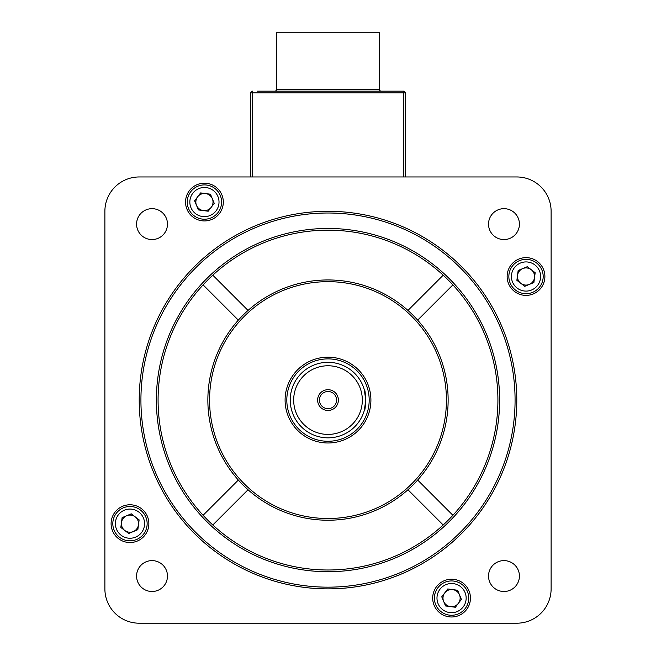 <?xml version="1.0" encoding="UTF-8"?>
<svg xmlns="http://www.w3.org/2000/svg" width="656" height="656" viewBox="0 0 656 656"><rect width="100%" height="100%" fill="white"/><g stroke="black" fill="none" stroke-linecap="round" stroke-linejoin="round"><path stroke-width="0.98" d="M387.983 91.151L268.017 91.151M274.798 91.151A1.714 1.714 0 0 0 276.512 89.437L276.512 32.8L379.488 32.8L379.488 89.437A1.714 1.714 0 0 0 381.202 91.151M257.546 91.151L403.514 91.151A1.714 1.714 0 0 1 405.236 92.873L405.236 176.964M250.764 176.964L250.764 92.873L250.764 176.964M403.514 176.964L403.514 91.151L398.454 91.151M252.486 91.151A1.714 1.714 0 0 0 250.764 92.873A1.714 1.714 0 0 1 252.486 91.151L252.486 176.964M488.523 576.058A15.449 15.449 0 0 0 503.972 591.499A15.449 15.449 0 0 0 519.421 576.058A15.449 15.449 0 0 0 503.972 560.609A15.449 15.449 0 0 0 488.523 576.058M488.523 224.114A15.449 15.449 0 0 0 503.972 239.563A15.449 15.449 0 0 0 519.421 224.114A15.449 15.449 0 0 0 503.972 208.665A15.449 15.449 0 0 0 488.523 224.114M136.579 224.114A15.449 15.449 0 0 0 152.028 239.563A15.449 15.449 0 0 0 167.477 224.114A15.449 15.449 0 0 0 152.028 208.665A15.449 15.449 0 0 0 136.579 224.114M136.579 576.058A15.449 15.449 0 0 0 152.028 591.499A15.449 15.449 0 0 0 167.477 576.058A15.449 15.449 0 0 0 152.028 560.609A15.449 15.449 0 0 0 136.579 576.058M185.55 202.064A18.876 18.876 0 0 0 204.426 220.941A18.876 18.876 0 0 0 223.311 202.064A18.876 18.876 0 0 0 204.426 183.188A18.876 18.876 0 0 0 185.55 202.064M507.137 276.512A18.876 18.876 0 0 0 526.022 295.389A18.876 18.876 0 0 0 544.898 276.512A18.876 18.876 0 0 0 526.022 257.636A18.876 18.876 0 0 0 507.137 276.512M432.689 598.108A18.876 18.876 0 0 0 451.574 616.984A18.876 18.876 0 0 0 470.45 598.108A18.876 18.876 0 0 0 451.574 579.223A18.876 18.876 0 0 0 432.689 598.108M111.102 523.652A18.876 18.876 0 0 0 129.978 542.537A18.876 18.876 0 0 0 148.863 523.652A18.876 18.876 0 0 0 129.978 504.776A18.876 18.876 0 0 0 111.102 523.652M515.075 400.086A187.075 187.075 0 0 0 328 213.011A187.075 187.075 0 0 0 140.925 400.086A187.075 187.075 0 0 0 328 587.161A187.075 187.075 0 0 0 515.075 400.086M139.211 400.086A188.789 188.789 0 0 1 328 211.289A188.789 188.789 0 0 1 516.789 400.086A188.789 188.789 0 0 1 328 588.875A188.789 188.789 0 0 1 139.211 400.086M248.042 310.419A120.138 120.138 0 0 0 238.333 320.128L203.098 284.893A169.912 169.912 0 0 0 212.806 524.989A169.912 169.912 0 0 0 497.912 400.086A169.912 169.912 0 0 0 212.806 275.184L248.042 310.419A120.138 120.138 0 0 1 448.138 400.086A120.138 120.138 0 0 1 417.667 480.044L452.902 515.28M499.626 400.086A171.626 171.626 0 0 1 328 571.712A171.626 171.626 0 0 1 156.374 400.086A171.626 171.626 0 0 1 328 228.452A171.626 171.626 0 0 1 499.626 400.086M446.424 400.086A118.424 118.424 0 0 0 328 281.662A118.424 118.424 0 0 0 209.576 400.086A118.424 118.424 0 0 0 328 518.511A118.424 118.424 0 0 0 446.424 400.086M417.667 480.044A120.138 120.138 0 0 1 207.862 400.086A120.138 120.138 0 0 1 238.333 320.128M407.958 489.753L443.194 524.989M417.667 320.128L452.902 284.893M443.194 275.184L407.958 310.419M248.042 489.753L212.806 524.989M238.333 480.044L203.098 515.28M551.114 588.875L551.114 211.289A34.325 34.325 0 0 0 516.789 176.964L139.211 176.964A34.325 34.325 0 0 0 104.886 211.289L104.886 588.875A34.325 34.325 0 0 0 139.211 623.2L516.789 623.2A34.325 34.325 0 0 0 551.114 588.875M212.806 275.184A169.912 169.912 0 0 0 203.098 284.893M328 434.411A34.325 34.325 0 0 0 362.325 400.086A34.325 34.325 0 0 0 328 365.761A34.325 34.325 0 0 0 293.675 400.086A34.325 34.325 0 0 0 328 434.411M328 362.325A37.761 37.761 0 0 1 365.761 400.086A37.761 37.761 0 0 1 328 437.839A37.761 37.761 0 0 1 290.239 400.086A37.761 37.761 0 0 1 328 362.325M328 389.697A10.381 10.381 0 0 0 317.619 400.086A10.381 10.381 0 0 0 328 410.467A10.381 10.381 0 0 0 338.381 400.086A10.381 10.381 0 0 0 328 389.697M328 391.501A8.585 8.585 0 0 0 319.415 400.086A8.585 8.585 0 0 0 328 408.663A8.585 8.585 0 0 0 336.585 400.086A8.585 8.585 0 0 0 328 391.501M365.761 400.086L364.326 410.385C365.884 411.025 365.892 389.156 364.326 389.787L365.761 400.086M328 442.989A42.911 42.911 0 0 0 370.911 400.086A42.911 42.911 0 0 0 328 357.176A42.911 42.911 0 0 0 285.089 400.086A42.911 42.911 0 0 0 328 442.989M510.163 283.089A17.163 17.163 0 0 1 519.445 260.662A17.163 17.163 0 0 1 541.872 269.936A17.163 17.163 0 0 1 532.598 292.363A17.163 17.163 0 0 1 510.163 283.089A17.163 17.163 0 0 0 532.598 292.363A17.163 17.163 0 0 0 541.872 269.936M534.525 277.627A8.585 8.585 0 0 0 522.734 268.583A8.585 8.585 0 0 0 520.798 283.318A8.585 8.585 0 0 0 534.525 277.627M524.734 286.336L516.871 280.309L518.158 270.485L527.309 266.689L535.173 272.716L533.886 282.539L524.734 286.336M145.837 517.084A17.163 17.163 0 0 1 136.555 539.511A17.163 17.163 0 0 1 114.128 530.228A17.163 17.163 0 0 1 123.402 507.801A17.163 17.163 0 0 1 145.837 517.084A17.163 17.163 0 0 0 123.402 507.801A17.163 17.163 0 0 0 114.128 530.228M121.475 522.537A8.585 8.585 0 0 0 133.266 531.581A8.585 8.585 0 0 0 135.202 516.846A8.585 8.585 0 0 0 121.475 522.537M131.266 513.828L139.129 519.864L137.842 529.687L128.691 533.484L120.827 527.449L122.114 517.625L131.266 513.828M211.002 217.915A17.163 17.163 0 0 1 188.575 208.641A17.163 17.163 0 0 1 197.858 186.214A17.163 17.163 0 0 1 220.285 195.488A17.163 17.163 0 0 1 211.002 217.915A17.163 17.163 0 0 0 220.285 195.488A17.163 17.163 0 0 0 197.858 186.214M205.541 193.553A8.585 8.585 0 0 0 196.505 205.353A8.585 8.585 0 0 0 211.24 207.288A8.585 8.585 0 0 0 205.541 193.553M214.25 203.352L208.223 211.216L198.399 209.928L194.602 200.777L200.629 192.913L210.453 194.201L214.25 203.352M444.998 582.249A17.163 17.163 0 0 1 467.425 591.532A17.163 17.163 0 0 1 458.142 613.959A17.163 17.163 0 0 1 435.715 604.676A17.163 17.163 0 0 1 444.998 582.249A17.163 17.163 0 0 0 435.715 604.676A17.163 17.163 0 0 0 458.142 613.959M450.459 606.611A8.585 8.585 0 0 0 459.495 594.82A8.585 8.585 0 0 0 444.76 592.885A8.585 8.585 0 0 0 450.459 606.611M441.75 596.812L447.777 588.949L457.601 590.244L461.398 599.395L455.371 607.259L445.547 605.964L441.75 596.812M276.512 89.437L379.488 89.437M403.514 91.151A1.714 1.714 0 0 1 405.236 92.873L250.764 92.873M328 358.889A41.189 41.189 0 0 1 369.189 400.086A41.189 41.189 0 0 1 328 441.275A41.189 41.189 0 0 1 286.811 400.086A41.189 41.189 0 0 1 328 358.889M539.494 270.92A14.588 14.588 0 0 0 520.429 263.04A14.588 14.588 0 0 0 512.541 282.096A14.588 14.588 0 0 0 531.606 289.985A14.588 14.588 0 0 0 539.494 270.92M116.506 529.244A14.588 14.588 0 0 0 135.571 537.133A14.588 14.588 0 0 0 143.459 518.068A14.588 14.588 0 0 0 124.394 510.179A14.588 14.588 0 0 0 116.506 529.244M198.842 188.592A14.588 14.588 0 0 0 190.953 207.649A14.588 14.588 0 0 0 210.018 215.537A14.588 14.588 0 0 0 217.907 196.472A14.588 14.588 0 0 0 198.842 188.592M457.158 611.581A14.588 14.588 0 0 0 465.047 592.516A14.588 14.588 0 0 0 445.982 584.627A14.588 14.588 0 0 0 438.093 603.692A14.588 14.588 0 0 0 457.158 611.581"/></g></svg>
